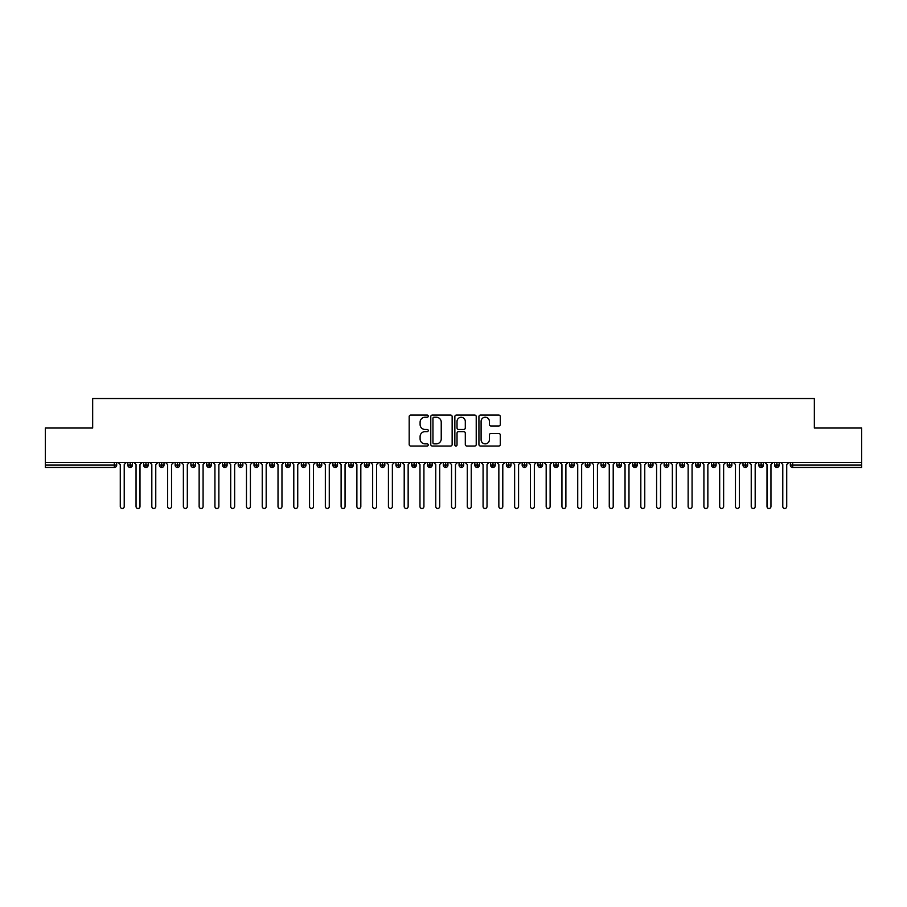 <?xml version="1.0" encoding="UTF-8"?>
<svg xmlns="http://www.w3.org/2000/svg" width="907" height="907" viewBox="0 0 907 907"><rect width="100%" height="100%" fill="white"/><g stroke="black" fill="none" stroke-linecap="round" stroke-linejoin="round"><path stroke-width="1.36" d="M428.263 416.154A1.088 1.088 0 0 0 427.174 415.066L410.724 415.066A1.553 1.553 0 0 0 409.182 416.619L409.182 444.487A1.553 1.553 0 0 0 410.724 446.029L427.174 446.029A1.088 1.088 0 0 0 428.263 444.952A1.088 1.088 0 0 0 427.174 443.863L425.054 443.863A4.954 4.954 0 0 1 420.1 438.909L420.1 436.584A4.954 4.954 0 0 1 425.054 431.63L427.174 431.63A1.088 1.088 0 0 0 428.263 430.553A1.088 1.088 0 0 0 427.174 429.465L425.054 429.465A4.954 4.954 0 0 1 420.1 424.51L420.1 422.186A4.954 4.954 0 0 1 425.054 417.231L427.174 417.231A1.088 1.088 0 0 0 428.263 416.154M498.748 425.984A1.553 1.553 0 0 0 500.301 424.431L500.301 416.619A1.553 1.553 0 0 0 498.748 415.066L480.483 415.066A1.553 1.553 0 0 0 478.93 416.619L478.93 444.487A1.553 1.553 0 0 0 480.483 446.029L498.748 446.029A1.553 1.553 0 0 0 500.301 444.487L500.301 435.043A1.553 1.553 0 0 0 498.748 433.489L490.925 433.489A1.553 1.553 0 0 0 489.383 435.043L489.383 439.725A4.138 4.138 0 0 1 485.245 443.863A4.138 4.138 0 0 1 481.095 439.725L481.095 421.37A4.138 4.138 0 0 1 485.245 417.231A4.138 4.138 0 0 1 489.383 421.37L489.383 424.431A1.553 1.553 0 0 0 490.925 425.984L498.748 425.984M45.35 462.57L861.65 462.57L861.65 428.025L814.327 428.025L814.327 398.524L92.673 398.524L92.673 428.025L45.35 428.025L45.35 465.098L114.316 465.098L114.316 462.57M452.151 416.619A1.553 1.553 0 0 0 450.598 415.066L432.322 415.066A1.553 1.553 0 0 0 430.78 416.619L430.78 444.487A1.553 1.553 0 0 0 432.322 446.029L450.598 446.029A1.553 1.553 0 0 0 452.151 444.487L452.151 416.619M456.402 415.066L474.678 415.066A1.553 1.553 0 0 1 476.22 416.619L476.22 444.487A1.553 1.553 0 0 1 474.678 446.029L466.856 446.029A1.553 1.553 0 0 1 465.302 444.487L465.302 433.183A1.553 1.553 0 0 0 463.76 431.63L458.568 431.63A1.553 1.553 0 0 0 457.026 433.183L457.026 444.952A1.088 1.088 0 0 1 455.938 446.029A1.088 1.088 0 0 1 454.849 444.952L454.849 416.619A1.553 1.553 0 0 1 456.402 415.066M116.686 465.098L114.316 465.098L114.316 467.456A2.37 2.37 0 0 0 116.686 465.098L116.686 462.57L116.686 465.098A2.37 2.37 0 0 1 114.316 467.456L45.35 467.456L45.35 465.098M861.65 462.57L861.65 467.456L792.684 467.456A2.37 2.37 0 0 1 790.314 465.098L790.314 462.57M130.177 462.57L130.177 467.456A2.37 2.37 0 0 1 127.808 465.098L127.808 462.57L127.808 465.098A2.37 2.37 0 0 0 130.177 467.456A2.37 2.37 0 0 0 132.456 465.098L132.456 462.57M145.948 462.57L145.948 467.456A2.37 2.37 0 0 1 143.578 465.098L143.578 462.57L143.578 465.098A2.37 2.37 0 0 0 145.948 467.456A2.37 2.37 0 0 0 148.238 465.098L148.238 462.57M161.718 462.57L161.718 467.456A2.37 2.37 0 0 1 159.36 465.098L159.36 462.57L159.36 465.098A2.37 2.37 0 0 0 161.718 467.456A2.37 2.37 0 0 0 164.008 465.098L164.008 462.57M177.5 462.57L177.5 467.456A2.37 2.37 0 0 1 175.13 465.098L175.13 462.57L175.13 465.098A2.37 2.37 0 0 0 177.5 467.456A2.37 2.37 0 0 0 179.779 465.098L179.779 462.57M193.27 462.57L193.27 467.456A2.37 2.37 0 0 1 190.901 465.098L190.901 462.57L190.901 465.098A2.37 2.37 0 0 0 193.27 467.456A2.37 2.37 0 0 0 195.561 465.098L195.561 462.57M209.041 462.57L209.041 467.456A2.37 2.37 0 0 1 206.683 465.098L206.683 462.57L206.683 465.098A2.37 2.37 0 0 0 209.041 467.456A2.37 2.37 0 0 0 211.331 465.098L211.331 462.57M224.823 462.57L224.823 467.456A2.37 2.37 0 0 1 222.453 465.098L222.453 462.57L222.453 465.098A2.37 2.37 0 0 0 224.823 467.456A2.37 2.37 0 0 0 227.101 465.098L227.101 462.57M240.593 462.57L240.593 467.456A2.37 2.37 0 0 1 238.224 465.098L238.224 462.57L238.224 465.098A2.37 2.37 0 0 0 240.593 467.456A2.37 2.37 0 0 0 242.883 465.098L242.883 462.57M256.364 462.57L256.364 467.456A2.37 2.37 0 0 1 253.994 465.098L253.994 462.57L253.994 465.098A2.37 2.37 0 0 0 256.364 467.456A2.37 2.37 0 0 0 258.654 465.098L258.654 462.57M272.134 462.57L272.134 467.456A2.37 2.37 0 0 1 269.776 465.098L269.776 462.57L269.776 465.098A2.37 2.37 0 0 0 272.134 467.456A2.37 2.37 0 0 0 274.424 465.098L274.424 462.57M287.916 462.57L287.916 467.456A2.37 2.37 0 0 1 285.546 465.098L285.546 462.57L285.546 465.098A2.37 2.37 0 0 0 287.916 467.456A2.37 2.37 0 0 0 290.206 465.098L290.206 462.57M303.686 462.57L303.686 467.456A2.37 2.37 0 0 1 301.317 465.098L301.317 462.57L301.317 465.098A2.37 2.37 0 0 0 303.686 467.456A2.37 2.37 0 0 0 305.976 465.098L305.976 462.57M319.457 462.57L319.457 467.456A2.37 2.37 0 0 1 317.099 465.098A2.37 2.37 0 0 0 319.457 467.456A2.37 2.37 0 0 1 317.099 465.098L317.099 462.57M321.747 462.57L321.747 465.098A2.37 2.37 0 0 1 319.457 467.456A2.37 2.37 0 0 0 321.747 465.098L317.099 465.098M335.239 467.456A2.37 2.37 0 0 1 332.869 465.098L332.869 462.57L332.869 465.098A2.37 2.37 0 0 0 335.239 467.456A2.37 2.37 0 0 0 337.517 465.098L337.517 462.57L337.517 465.098A2.37 2.37 0 0 1 335.239 467.456L335.239 465.098L337.517 465.098M351.009 462.57L351.009 467.456A2.37 2.37 0 0 1 348.639 465.098L348.639 462.57L348.639 465.098A2.37 2.37 0 0 0 351.009 467.456A2.37 2.37 0 0 0 353.299 465.098L353.299 462.57M366.779 462.57L366.779 467.456A2.37 2.37 0 0 1 364.421 465.098L364.421 462.57L364.421 465.098A2.37 2.37 0 0 0 366.779 467.456A2.37 2.37 0 0 0 369.07 465.098L369.07 462.57M382.561 462.57L382.561 465.098L380.192 465.098L380.192 462.57L380.192 465.098A2.37 2.37 0 0 0 382.561 467.456A2.37 2.37 0 0 0 384.84 465.098L384.84 462.57L384.84 465.098A2.37 2.37 0 0 1 382.561 467.456A2.37 2.37 0 0 1 380.192 465.098A2.37 2.37 0 0 0 382.561 467.456L382.561 465.098L384.84 465.098M398.332 462.57L398.332 467.456A2.37 2.37 0 0 1 395.962 465.098L395.962 462.57L395.962 465.098A2.37 2.37 0 0 0 398.332 467.456A2.37 2.37 0 0 0 400.622 465.098L400.622 462.57M414.102 462.57L414.102 467.456A2.37 2.37 0 0 1 411.744 465.098L411.744 462.57L411.744 465.098A2.37 2.37 0 0 0 414.102 467.456A2.37 2.37 0 0 0 416.392 465.098L416.392 462.57M429.884 462.57L429.884 467.456A2.37 2.37 0 0 1 427.514 465.098L427.514 462.57L427.514 465.098A2.37 2.37 0 0 0 429.884 467.456A2.37 2.37 0 0 0 432.163 465.098L432.163 462.57M445.654 462.57L445.654 467.456A2.37 2.37 0 0 1 443.285 465.098L443.285 462.57M447.945 462.57L447.945 465.098A2.37 2.37 0 0 1 445.654 467.456A2.37 2.37 0 0 0 447.945 465.098L443.285 465.098A2.37 2.37 0 0 0 445.654 467.456M461.425 467.456A2.37 2.37 0 0 1 459.055 465.098L459.055 462.57L459.055 465.098A2.37 2.37 0 0 0 461.425 467.456A2.37 2.37 0 0 0 463.715 465.098L463.715 462.57L463.715 465.098A2.37 2.37 0 0 1 461.425 467.456L461.425 465.098L463.715 465.098M477.195 462.57L477.195 467.456A2.37 2.37 0 0 1 474.837 465.098L474.837 462.57M479.486 462.57L479.486 465.098A2.37 2.37 0 0 1 477.195 467.456A2.37 2.37 0 0 0 479.486 465.098L474.837 465.098A2.37 2.37 0 0 0 477.195 467.456M492.977 462.57L492.977 467.456A2.37 2.37 0 0 1 490.608 465.098L490.608 462.57M495.256 462.57L495.256 465.098L495.256 462.57M508.748 462.57L508.748 467.456A2.37 2.37 0 0 1 506.378 465.098A2.37 2.37 0 0 0 508.748 467.456A2.37 2.37 0 0 1 506.378 465.098L506.378 462.57M511.038 462.57L511.038 465.098L511.038 462.57M524.518 462.57L524.518 467.456A2.37 2.37 0 0 1 522.16 465.098L522.16 462.57M526.808 462.57L526.808 465.098L526.808 462.57M540.3 462.57L540.3 467.456A2.37 2.37 0 0 1 537.93 465.098L537.93 462.57M542.579 462.57L542.579 465.098A2.37 2.37 0 0 1 540.3 467.456A2.37 2.37 0 0 0 542.579 465.098L537.93 465.098A2.37 2.37 0 0 0 540.3 467.456M556.07 462.57L556.07 467.456A2.37 2.37 0 0 1 553.701 465.098L553.701 462.57M558.361 462.57L558.361 465.098L558.361 462.57M571.841 462.57L571.841 467.456A2.37 2.37 0 0 1 569.483 465.098L569.483 462.57M574.131 462.57L574.131 465.098L574.131 462.57M587.623 462.57L587.623 467.456A2.37 2.37 0 0 1 585.253 465.098L585.253 462.57M589.901 462.57L589.901 465.098L589.901 462.57M603.393 462.57L603.393 467.456A2.37 2.37 0 0 1 601.024 465.098L601.024 462.57M605.683 462.57L605.683 465.098A2.37 2.37 0 0 1 603.393 467.456A2.37 2.37 0 0 0 605.683 465.098L601.024 465.098A2.37 2.37 0 0 0 603.393 467.456M619.164 462.57L619.164 467.456A2.37 2.37 0 0 1 616.794 465.098L616.794 462.57L616.794 465.098A2.37 2.37 0 0 0 619.164 467.456A2.37 2.37 0 0 0 621.454 465.098L621.454 462.57M634.934 462.57L634.934 467.456A2.37 2.37 0 0 1 632.576 465.098L632.576 462.57M637.224 462.57L637.224 465.098L637.224 462.57M650.716 462.57L650.716 467.456A2.37 2.37 0 0 1 648.346 465.098A2.37 2.37 0 0 0 650.716 467.456A2.37 2.37 0 0 1 648.346 465.098L648.346 462.57M653.006 462.57L653.006 465.098L653.006 462.57M666.486 462.57L666.486 467.456A2.37 2.37 0 0 1 664.117 465.098L664.117 462.57L664.117 465.098A2.37 2.37 0 0 0 666.486 467.456A2.37 2.37 0 0 0 668.776 465.098L668.776 462.57M682.257 462.57L682.257 467.456A2.37 2.37 0 0 1 679.899 465.098A2.37 2.37 0 0 0 682.257 467.456A2.37 2.37 0 0 1 679.899 465.098L679.899 462.57M684.547 462.57L684.547 465.098A2.37 2.37 0 0 1 682.257 467.456A2.37 2.37 0 0 0 684.547 465.098L679.899 465.098M698.039 462.57L698.039 467.456A2.37 2.37 0 0 1 695.669 465.098L695.669 462.57L695.669 465.098A2.37 2.37 0 0 0 698.039 467.456A2.37 2.37 0 0 0 700.317 465.098L700.317 462.57M713.809 462.57L713.809 467.456A2.37 2.37 0 0 1 711.439 465.098L711.439 462.57M716.099 462.57L716.099 465.098L716.099 462.57M729.579 462.57L729.579 467.456A2.37 2.37 0 0 1 727.221 465.098A2.37 2.37 0 0 0 729.579 467.456A2.37 2.37 0 0 1 727.221 465.098L727.221 462.57M731.87 462.57L731.87 465.098L731.87 462.57M745.361 462.57L745.361 467.456A2.37 2.37 0 0 1 742.992 465.098L742.992 462.57M747.64 462.57L747.64 465.098L747.64 462.57M761.132 462.57L761.132 467.456A2.37 2.37 0 0 1 758.762 465.098L758.762 462.57M763.422 462.57L763.422 465.098A2.37 2.37 0 0 1 761.132 467.456A2.37 2.37 0 0 0 763.422 465.098L758.762 465.098A2.37 2.37 0 0 0 761.132 467.456M776.902 462.57L776.902 467.456A2.37 2.37 0 0 1 774.544 465.098A2.37 2.37 0 0 0 776.902 467.456A2.37 2.37 0 0 1 774.544 465.098L774.544 462.57M779.192 462.57L779.192 465.098A2.37 2.37 0 0 1 776.902 467.456A2.37 2.37 0 0 0 779.192 465.098L774.544 465.098M335.239 462.57L335.239 465.098L332.869 465.098M461.425 462.57L461.425 465.098L459.055 465.098M492.977 467.456A2.37 2.37 0 0 0 495.256 465.098A2.37 2.37 0 0 1 492.977 467.456A2.37 2.37 0 0 1 490.608 465.098L495.256 465.098M508.748 467.456A2.37 2.37 0 0 0 511.038 465.098A2.37 2.37 0 0 1 508.748 467.456M524.518 467.456A2.37 2.37 0 0 0 526.808 465.098A2.37 2.37 0 0 1 524.518 467.456A2.37 2.37 0 0 1 522.16 465.098L526.808 465.098M556.07 467.456A2.37 2.37 0 0 0 558.361 465.098A2.37 2.37 0 0 1 556.07 467.456A2.37 2.37 0 0 1 553.701 465.098L558.361 465.098M571.841 467.456A2.37 2.37 0 0 0 574.131 465.098A2.37 2.37 0 0 1 571.841 467.456A2.37 2.37 0 0 1 569.483 465.098L574.131 465.098M587.623 467.456A2.37 2.37 0 0 0 589.901 465.098A2.37 2.37 0 0 1 587.623 467.456A2.37 2.37 0 0 1 585.253 465.098L589.901 465.098M634.934 467.456A2.37 2.37 0 0 0 637.224 465.098A2.37 2.37 0 0 1 634.934 467.456A2.37 2.37 0 0 1 632.576 465.098L637.224 465.098M650.716 467.456A2.37 2.37 0 0 0 653.006 465.098A2.37 2.37 0 0 1 650.716 467.456M713.809 467.456A2.37 2.37 0 0 0 716.099 465.098A2.37 2.37 0 0 1 713.809 467.456A2.37 2.37 0 0 1 711.439 465.098L716.099 465.098M729.579 467.456A2.37 2.37 0 0 0 731.87 465.098A2.37 2.37 0 0 1 729.579 467.456M745.361 467.456A2.37 2.37 0 0 0 747.64 465.098A2.37 2.37 0 0 1 745.361 467.456A2.37 2.37 0 0 1 742.992 465.098L747.64 465.098M792.684 467.456A2.37 2.37 0 0 1 790.314 465.098A2.37 2.37 0 0 0 792.684 467.456L792.684 465.098L861.65 465.098M434.034 417.231A1.088 1.088 0 0 0 432.945 418.32L432.945 442.786A1.088 1.088 0 0 0 434.034 443.863L436.278 443.863A4.954 4.954 0 0 0 441.233 438.909L441.233 422.186A4.954 4.954 0 0 0 436.278 417.231L434.034 417.231M465.302 421.449A4.138 4.138 0 0 0 461.164 417.311A4.138 4.138 0 0 0 457.026 421.449L457.026 427.911A1.553 1.553 0 0 0 458.568 429.465L463.76 429.465A1.553 1.553 0 0 0 465.302 427.911L465.302 421.449M118.307 462.57L120.28 464.543L120.28 506.503A1.973 1.973 0 0 0 122.252 508.476A1.973 1.973 0 0 0 124.225 506.503L124.225 464.543L126.186 462.57M134.077 462.57L136.05 464.543L136.05 506.503A1.973 1.973 0 0 0 138.023 508.476A1.973 1.973 0 0 0 139.995 506.503L139.995 464.543L141.968 462.57M149.848 462.57L151.82 464.543L151.82 506.503A1.973 1.973 0 0 0 153.793 508.476A1.973 1.973 0 0 0 155.766 506.503L155.766 464.543L157.739 462.57M165.63 462.57L167.602 464.543L167.602 506.503A1.973 1.973 0 0 0 169.575 508.476A1.973 1.973 0 0 0 171.536 506.503L171.536 464.543L173.509 462.57M181.4 462.57L183.373 464.543L183.373 506.503A1.973 1.973 0 0 0 185.345 508.476A1.973 1.973 0 0 0 187.318 506.503L187.318 464.543L189.291 462.57M197.17 462.57L199.143 464.543L199.143 506.503A1.973 1.973 0 0 0 201.116 508.476A1.973 1.973 0 0 0 203.089 506.503L203.089 464.543L205.061 462.57M212.952 462.57L214.925 464.543L214.925 506.503A1.973 1.973 0 0 0 216.886 508.476A1.973 1.973 0 0 0 218.859 506.503L218.859 464.543L220.832 462.57M228.723 462.57L230.695 464.543L230.695 506.503A1.973 1.973 0 0 0 232.668 508.476A1.973 1.973 0 0 0 234.641 506.503L234.641 464.543L236.614 462.57M244.493 462.57L246.466 464.543L246.466 506.503A1.973 1.973 0 0 0 248.439 508.476A1.973 1.973 0 0 0 250.411 506.503L250.411 464.543L252.384 462.57M260.275 462.57L262.236 464.543L262.236 506.503A1.973 1.973 0 0 0 264.209 508.476A1.973 1.973 0 0 0 266.182 506.503L266.182 464.543L268.155 462.57M276.045 462.57L278.018 464.543L278.018 506.503A1.973 1.973 0 0 0 279.991 508.476A1.973 1.973 0 0 0 281.964 506.503L281.964 464.543L283.925 462.57M291.816 462.57L293.789 464.543L293.789 506.503A1.973 1.973 0 0 0 295.761 508.476A1.973 1.973 0 0 0 297.734 506.503L297.734 464.543L299.707 462.57M307.586 462.57L309.559 464.543L309.559 506.503A1.973 1.973 0 0 0 311.532 508.476A1.973 1.973 0 0 0 313.505 506.503L313.505 464.543L315.477 462.57M323.368 462.57L325.341 464.543L325.341 506.503A1.973 1.973 0 0 0 327.314 508.476A1.973 1.973 0 0 0 329.275 506.503L329.275 464.543L331.248 462.57M339.139 462.57L341.111 464.543L341.111 506.503A1.973 1.973 0 0 0 343.084 508.476A1.973 1.973 0 0 0 345.057 506.503L345.057 464.543L347.03 462.57M354.909 462.57L356.882 464.543L356.882 506.503A1.973 1.973 0 0 0 358.855 508.476A1.973 1.973 0 0 0 360.827 506.503L360.827 464.543L362.8 462.57M370.691 462.57L372.664 464.543L372.664 506.503A1.973 1.973 0 0 0 374.625 508.476A1.973 1.973 0 0 0 376.598 506.503L376.598 464.543L378.57 462.57M386.461 462.57L388.434 464.543L388.434 506.503A1.973 1.973 0 0 0 390.407 508.476A1.973 1.973 0 0 0 392.38 506.503L392.38 464.543L394.352 462.57M402.232 462.57L404.205 464.543L404.205 506.503A1.973 1.973 0 0 0 406.177 508.476A1.973 1.973 0 0 0 408.15 506.503L408.15 464.543L410.123 462.57M418.014 462.57L419.975 464.543L419.975 506.503A1.973 1.973 0 0 0 421.948 508.476A1.973 1.973 0 0 0 423.92 506.503L423.92 464.543L425.893 462.57M433.784 462.57L435.757 464.543L435.757 506.503A1.973 1.973 0 0 0 437.73 508.476A1.973 1.973 0 0 0 439.702 506.503L439.702 464.543L441.675 462.57M449.555 462.57L451.527 464.543L451.527 506.503A1.973 1.973 0 0 0 453.5 508.476A1.973 1.973 0 0 0 455.473 506.503L455.473 464.543L457.445 462.57M465.325 462.57L467.298 464.543L467.298 506.503A1.973 1.973 0 0 0 469.27 508.476A1.973 1.973 0 0 0 471.243 506.503L471.243 464.543L473.216 462.57M481.107 462.57L483.08 464.543L483.08 506.503A1.973 1.973 0 0 0 485.052 508.476A1.973 1.973 0 0 0 487.025 506.503L487.025 464.543L488.986 462.57M496.877 462.57L498.85 464.543L498.85 506.503A1.973 1.973 0 0 0 500.823 508.476A1.973 1.973 0 0 0 502.795 506.503L502.795 464.543L504.768 462.57M512.648 462.57L514.62 464.543L514.62 506.503A1.973 1.973 0 0 0 516.593 508.476A1.973 1.973 0 0 0 518.566 506.503L518.566 464.543L520.539 462.57M528.43 462.57L530.402 464.543L530.402 506.503A1.973 1.973 0 0 0 532.375 508.476A1.973 1.973 0 0 0 534.336 506.503L534.336 464.543L536.309 462.57M544.2 462.57L546.173 464.543L546.173 506.503A1.973 1.973 0 0 0 548.145 508.476A1.973 1.973 0 0 0 550.118 506.503L550.118 464.543L552.091 462.57M559.97 462.57L561.943 464.543L561.943 506.503A1.973 1.973 0 0 0 563.916 508.476A1.973 1.973 0 0 0 565.889 506.503L565.889 464.543L567.861 462.57M575.752 462.57L577.725 464.543L577.725 506.503A1.973 1.973 0 0 0 579.686 508.476A1.973 1.973 0 0 0 581.659 506.503L581.659 464.543L583.632 462.57M591.523 462.57L593.495 464.543L593.495 506.503A1.973 1.973 0 0 0 595.468 508.476A1.973 1.973 0 0 0 597.441 506.503L597.441 464.543L599.414 462.57M607.293 462.57L609.266 464.543L609.266 506.503A1.973 1.973 0 0 0 611.239 508.476A1.973 1.973 0 0 0 613.211 506.503L613.211 464.543L615.184 462.57M623.075 462.57L625.036 464.543L625.036 506.503A1.973 1.973 0 0 0 627.009 508.476A1.973 1.973 0 0 0 628.982 506.503L628.982 464.543L630.955 462.57M638.845 462.57L640.818 464.543L640.818 506.503A1.973 1.973 0 0 0 642.791 508.476A1.973 1.973 0 0 0 644.764 506.503L644.764 464.543L646.725 462.57M654.616 462.57L656.589 464.543L656.589 506.503A1.973 1.973 0 0 0 658.561 508.476A1.973 1.973 0 0 0 660.534 506.503L660.534 464.543L662.507 462.57M670.386 462.57L672.359 464.543L672.359 506.503A1.973 1.973 0 0 0 674.332 508.476A1.973 1.973 0 0 0 676.305 506.503L676.305 464.543L678.277 462.57M686.168 462.57L688.141 464.543L688.141 506.503A1.973 1.973 0 0 0 690.114 508.476A1.973 1.973 0 0 0 692.075 506.503L692.075 464.543L694.048 462.57M701.939 462.57L703.911 464.543L703.911 506.503A1.973 1.973 0 0 0 705.884 508.476A1.973 1.973 0 0 0 707.857 506.503L707.857 464.543L709.83 462.57M717.709 462.57L719.682 464.543L719.682 506.503A1.973 1.973 0 0 0 721.655 508.476A1.973 1.973 0 0 0 723.627 506.503L723.627 464.543L725.6 462.57M733.491 462.57L735.464 464.543L735.464 506.503A1.973 1.973 0 0 0 737.425 508.476A1.973 1.973 0 0 0 739.398 506.503L739.398 464.543L741.37 462.57M749.261 462.57L751.234 464.543L751.234 506.503A1.973 1.973 0 0 0 753.207 508.476A1.973 1.973 0 0 0 755.18 506.503L755.18 464.543L757.152 462.57M765.032 462.57L767.005 464.543L767.005 506.503A1.973 1.973 0 0 0 768.977 508.476A1.973 1.973 0 0 0 770.95 506.503L770.95 464.543L772.923 462.57M780.814 462.57L782.775 464.543L782.775 506.503A1.973 1.973 0 0 0 784.748 508.476A1.973 1.973 0 0 0 786.72 506.503L786.72 464.543L788.693 462.57M792.684 462.57L792.684 465.098L790.314 465.098M127.808 465.098A2.37 2.37 0 0 0 130.177 467.456A2.37 2.37 0 0 0 132.456 465.098L127.808 465.098M143.578 465.098A2.37 2.37 0 0 0 145.948 467.456A2.37 2.37 0 0 0 148.238 465.098L143.578 465.098M159.36 465.098A2.37 2.37 0 0 0 161.718 467.456A2.37 2.37 0 0 0 164.008 465.098L159.36 465.098M175.13 465.098A2.37 2.37 0 0 0 177.5 467.456A2.37 2.37 0 0 0 179.779 465.098L175.13 465.098M190.901 465.098A2.37 2.37 0 0 0 193.27 467.456A2.37 2.37 0 0 0 195.561 465.098L190.901 465.098M206.683 465.098L211.331 465.098A2.37 2.37 0 0 1 209.041 467.456M222.453 465.098A2.37 2.37 0 0 0 224.823 467.456A2.37 2.37 0 0 0 227.101 465.098L222.453 465.098M238.224 465.098L242.883 465.098A2.37 2.37 0 0 1 240.593 467.456M253.994 465.098A2.37 2.37 0 0 0 256.364 467.456A2.37 2.37 0 0 0 258.654 465.098L253.994 465.098M269.776 465.098A2.37 2.37 0 0 0 272.134 467.456A2.37 2.37 0 0 0 274.424 465.098L269.776 465.098M285.546 465.098A2.37 2.37 0 0 0 287.916 467.456A2.37 2.37 0 0 0 290.206 465.098L285.546 465.098M301.317 465.098A2.37 2.37 0 0 0 303.686 467.456A2.37 2.37 0 0 0 305.976 465.098L301.317 465.098M348.639 465.098L353.299 465.098A2.37 2.37 0 0 1 351.009 467.456M364.421 465.098A2.37 2.37 0 0 0 366.779 467.456A2.37 2.37 0 0 0 369.07 465.098L364.421 465.098M395.962 465.098L400.622 465.098A2.37 2.37 0 0 1 398.332 467.456M411.744 465.098A2.37 2.37 0 0 0 414.102 467.456A2.37 2.37 0 0 0 416.392 465.098L411.744 465.098M427.514 465.098L432.163 465.098A2.37 2.37 0 0 1 429.884 467.456M506.378 465.098L511.038 465.098M616.794 465.098L621.454 465.098A2.37 2.37 0 0 1 619.164 467.456M648.346 465.098L653.006 465.098M664.117 465.098A2.37 2.37 0 0 0 666.486 467.456A2.37 2.37 0 0 0 668.776 465.098L664.117 465.098M695.669 465.098L700.317 465.098A2.37 2.37 0 0 1 698.039 467.456M727.221 465.098L731.87 465.098"/></g></svg>
